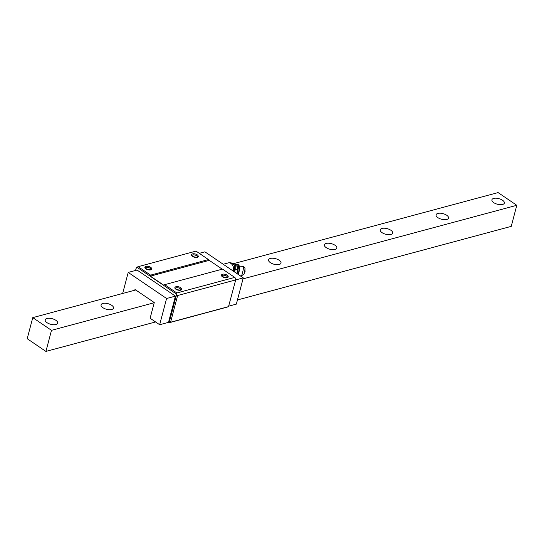 <?xml version="1.0" encoding="UTF-8"?>
<svg xmlns="http://www.w3.org/2000/svg" width="544" height="544" viewBox="0 0 544 544"><rect width="100%" height="100%" fill="white"/><g stroke="black" fill="none" stroke-linecap="round" stroke-linejoin="round"><path stroke-width="0.82" d="M237.449 299.948L511.231 226.372L516.8 205.299L498.08 192.583L232.988 263.82M135.721 289.959L32.769 317.628L27.2 338.701L45.92 351.417L51.49 330.337L32.769 317.628M516.8 205.299L243.018 278.868M154.217 302.736L51.49 330.337M55.882 324.503A6.44 2.89 14.8 0 0 57.664 323.129A6.44 2.89 14.8 0 0 54.162 319.376A6.44 2.89 14.8 0 0 46.988 318.464A6.44 2.89 14.8 0 0 45.206 319.838A6.44 2.89 14.8 0 0 48.708 323.592A6.44 2.89 14.8 0 0 55.882 324.503M111.717 309.495A6.44 2.89 14.8 0 0 113.499 308.122A6.44 2.89 14.8 0 0 110.004 304.368A6.44 2.89 14.8 0 0 102.83 303.457A6.44 2.89 14.8 0 0 101.048 304.83A6.44 2.89 14.8 0 0 104.543 308.584A6.44 2.89 14.8 0 0 111.717 309.495M279.228 264.479A6.44 2.89 14.8 0 0 281.01 263.106A6.44 2.89 14.8 0 0 277.515 259.352A6.44 2.89 14.8 0 0 270.341 258.441A6.44 2.89 14.8 0 0 268.559 259.814A6.44 2.89 14.8 0 0 272.054 263.568A6.44 2.89 14.8 0 0 279.228 264.479M335.07 249.478A6.44 2.89 14.8 0 0 336.845 248.098A6.44 2.89 14.8 0 0 333.35 244.351A6.44 2.89 14.8 0 0 326.176 243.433A6.44 2.89 14.8 0 0 324.394 244.814A6.44 2.89 14.8 0 0 327.896 248.56A6.44 2.89 14.8 0 0 335.07 249.478M390.905 234.471A6.44 2.89 14.8 0 0 392.686 233.097A6.44 2.89 14.8 0 0 389.191 229.344A6.44 2.89 14.8 0 0 382.01 228.432A6.44 2.89 14.8 0 0 380.236 229.806A6.44 2.89 14.8 0 0 383.731 233.56A6.44 2.89 14.8 0 0 390.905 234.471M446.74 219.463A6.44 2.89 14.8 0 0 448.521 218.09A6.44 2.89 14.8 0 0 445.026 214.336A6.44 2.89 14.8 0 0 437.852 213.425A6.44 2.89 14.8 0 0 436.07 214.798A6.44 2.89 14.8 0 0 439.566 218.552A6.44 2.89 14.8 0 0 446.74 219.463M502.581 204.462A6.44 2.89 14.8 0 0 504.356 203.082A6.44 2.89 14.8 0 0 500.861 199.335A6.44 2.89 14.8 0 0 493.687 198.417A6.44 2.89 14.8 0 0 491.905 199.798A6.44 2.89 14.8 0 0 495.407 203.544A6.44 2.89 14.8 0 0 502.581 204.462M155.577 321.953L45.92 351.417M135.558 270.463L136.367 267.39L138.142 266.676L196.024 251.117L208.474 259.57L150.593 275.128L138.142 266.676M134.783 290.21L134.98 289.456L154.265 302.552L150.117 318.247L159.664 324.727L168.504 322.354L169.116 322.769L228.487 306.748L235.702 279.908L243.277 277.889L204.898 251.824L199.288 253.334M228.643 306.605L170.578 322.211L177.63 295.514L235.702 279.908L235.668 278.338L234.729 277.406L176.848 292.958L164.628 284.662L163.54 285.056L150.436 276.155L150.593 275.128M228.766 306.156L236.348 304.123L243.277 277.889M159.664 324.727L166.593 298.5L128.214 272.435L122.658 293.468M168.504 322.354L175.433 296.12L137.061 270.055L128.214 272.435M135.633 270.443L136.462 267.301M169.116 322.769L176.664 294.195L136.836 267.145M176.664 294.195L176.848 292.958M145.214 266.852A3.522 1.584 14.8 0 0 145.16 268.192A3.522 1.584 14.8 0 0 150.742 269.851A3.522 1.584 14.8 0 0 151.055 269.749A3.522 1.584 14.8 0 0 151.667 268.552M191.746 254.347A3.522 1.584 14.8 0 0 191.692 255.687A3.522 1.584 14.8 0 0 197.275 257.346A3.522 1.584 14.8 0 0 197.581 257.244A3.522 1.584 14.8 0 0 198.2 256.054M234.729 277.406L222.516 269.11L164.628 284.662M221.7 274.693A3.522 1.584 14.8 0 0 221.646 276.026A3.522 1.584 14.8 0 0 227.229 277.692A3.522 1.584 14.8 0 0 227.535 277.583A3.522 1.584 14.8 0 0 228.147 276.393M175.168 287.191A3.522 1.584 14.8 0 0 175.114 288.531A3.522 1.584 14.8 0 0 180.696 290.197A3.522 1.584 14.8 0 0 181.002 290.088A3.522 1.584 14.8 0 0 181.621 288.898M222.251 269.178L209.25 260.352L150.436 276.155M208.474 259.57L209.25 260.352M177.63 295.514L176.848 294.732M170.578 322.211L169.49 322.606M145.411 268.036A2.849 1.278 -165.2 0 1 146.186 267.451A2.849 1.278 -165.2 0 1 149.342 267.845A2.849 1.278 -165.2 0 1 150.912 269.491M191.937 255.53A2.849 1.278 -165.2 0 1 192.719 254.946A2.849 1.278 -165.2 0 1 195.874 255.34A2.849 1.278 -165.2 0 1 197.445 256.986M221.891 275.876A2.849 1.278 -165.2 0 1 222.673 275.284A2.849 1.278 -165.2 0 1 225.828 275.679A2.849 1.278 -165.2 0 1 227.399 277.331M175.358 288.381A2.849 1.278 -165.2 0 1 176.14 287.79A2.849 1.278 -165.2 0 1 179.296 288.184A2.849 1.278 -165.2 0 1 180.866 289.83M175.433 296.12L166.593 298.5M146.03 266.376A3.386 1.523 -165.2 0 1 149.811 266.852A3.386 1.523 -165.2 0 1 151.647 268.831A3.386 1.523 -165.2 0 1 150.715 269.552A3.386 1.523 -165.2 0 1 146.934 269.076A3.386 1.523 -165.2 0 1 145.092 267.097A3.386 1.523 -165.2 0 1 146.03 266.376M175.984 286.715A3.386 1.523 -165.2 0 1 179.758 287.198A3.386 1.523 -165.2 0 1 181.601 289.17A3.386 1.523 -165.2 0 1 180.662 289.898A3.386 1.523 -165.2 0 1 176.888 289.415A3.386 1.523 -165.2 0 1 175.046 287.443A3.386 1.523 -165.2 0 1 175.984 286.715M197.241 257.047A3.386 1.523 -165.2 0 1 193.467 256.571A3.386 1.523 -165.2 0 1 191.624 254.592A3.386 1.523 -165.2 0 1 192.562 253.871A3.386 1.523 -165.2 0 1 196.336 254.347A3.386 1.523 -165.2 0 1 198.179 256.326A3.386 1.523 -165.2 0 1 197.241 257.047M227.195 277.392A3.386 1.523 -165.2 0 1 223.421 276.91A3.386 1.523 -165.2 0 1 221.578 274.938A3.386 1.523 -165.2 0 1 222.516 274.21A3.386 1.523 -165.2 0 1 226.29 274.693A3.386 1.523 -165.2 0 1 228.133 276.665A3.386 1.523 -165.2 0 1 227.195 277.392M233.798 271.449L234.75 266.138A5.42 5.42 0 0 0 228.303 262.895A5.42 3.815 75 0 1 232.431 264.996A5.42 3.815 75 0 1 233.451 270.681A5.42 3.815 -105 0 1 233.315 271.123M234.144 271.687A5.311 0.571 -78.3 0 0 235.192 266.336A5.311 0.571 -78.3 0 0 235.076 264.194A5.311 0.571 -78.3 0 0 234.688 264.928A5.311 0.571 -78.3 0 0 234.471 265.547M237.986 264.459L238.544 264.908A5.324 0.571 101.7 0 1 237.408 272.49A5.324 0.571 -78.3 0 1 237.068 273.673A5.311 0.571 -78.3 0 0 238.279 268.444A5.311 0.571 -78.3 0 0 238.544 264.908A5.324 0.571 101.7 0 0 238.524 264.853M236.327 264.119L235.668 269.192L237.32 269.532L237.986 264.588L236.327 264.119L237.973 264.459L235.634 264.309M237.32 269.532L236.932 273.584M234.226 271.742L235.668 269.192M243.392 266.512L244.99 268.335A3.21 0.347 101.7 0 1 245.018 268.403A3.21 0.347 101.7 0 1 244.324 272.945A3.21 0.347 101.7 0 1 243.753 274.55A3.21 0.347 101.7 0 1 243.692 274.604L241.509 275.638A4.678 0.503 -78.3 0 0 242.427 273.231A4.678 0.503 101.7 0 0 243.392 266.512L239.442 266.084L238.537 264.88M245.018 268.403L244.528 272.789L243.753 274.55M235.613 269.457L237.266 269.797M237.891 274.23A4.291 0.462 -78.3 0 0 238.558 272.252A4.291 0.462 -78.3 0 0 239.442 266.084M238.177 274.428A4.338 0.469 -78.3 0 0 238.891 272.347A4.338 0.469 -78.3 0 0 239.761 267.981A4.338 0.469 -78.3 0 0 239.7 266.111M151.477 269.484L151.647 268.831M144.922 267.75L145.092 267.097M181.601 289.17L181.431 289.83M175.046 287.443L174.876 288.096M191.624 254.592L191.454 255.252M198.179 256.326L198.009 256.979M221.408 275.59L221.578 274.938M227.963 277.324L228.133 276.665M228.303 262.895L223.217 264.262M241.509 275.638L240.36 275.91M244.589 272.558A2.033 2.033 0 0 0 245.004 270.565"/></g></svg>

